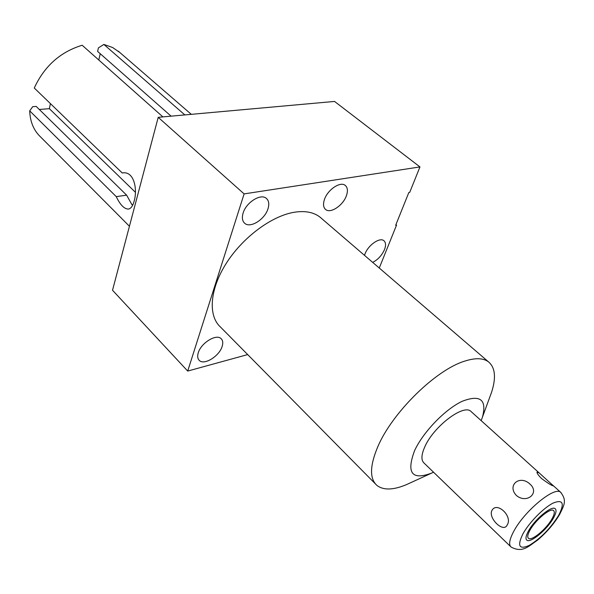 <?xml version="1.0" encoding="UTF-8"?>
<svg xmlns="http://www.w3.org/2000/svg" width="594" height="594" viewBox="0 0 594 594"><rect width="100%" height="100%" fill="white"/><g stroke="black" fill="none" stroke-linecap="round" stroke-linejoin="round"><path stroke-width="0.89" d="M516.453 495.545C526.9 504.143 540.035 492.901 529.982 484.088C519.713 474.391 506.675 485.32 516.453 495.545M471.413 411.842L470.864 411.345C463.543 403.838 433.82 426.329 424.933 446.547C421.243 454.714 420.96 460.231 424.094 463.097L510.632 546.606M507.187 524.955C513.053 516.401 496.822 501.084 491.951 510.432C487.793 518.072 503.705 533.397 507.187 524.955M541.631 478.586C548.247 483.471 552.182 485.892 553.437 485.855L539.114 472.869L536.983 472.2C536.983 473.411 538.535 475.534 541.631 478.586M551.997 518.844C554.38 514.545 554.907 511.783 553.563 510.55C550.586 507.432 535.387 520.025 529.937 530.242C527.65 534.437 527.16 537.132 528.467 538.312C531.548 541.394 546.48 528.972 551.997 518.844M433.523 472.2L431.935 472.973C411.954 480.568 406.17 473.136 414.575 450.66C423.166 431.994 445.121 409.266 462.177 401.299C480.227 394.342 486.991 399.591 482.476 417.055L481.162 420.626M489.515 397.876L491.58 392.24C496.265 377.643 495.225 367.508 488.468 361.835C483.212 357.952 475.267 357.722 464.642 361.152C435.855 369.839 392.189 412.615 377.799 446.733C369.81 465.696 369.49 478.564 376.834 485.335C383.308 490.421 393.191 490.184 406.474 484.63L431.519 473.158M321.606 218.495L319.973 217.1C313.543 212.14 304.871 210.543 293.971 212.31C271.22 216.134 242.359 237.711 226.017 263.721C209.6 289.738 207.989 315.978 220.545 327.101L375.363 483.85M247.691 354.581L187.711 371.064L244.112 193.896L419.958 166.921L409.712 192.374L408.835 192.53L395.678 225.245L396.554 225.074L379.262 268.028M222.119 346.495C219.275 356.252 204.061 365.607 199.28 360.409C197.579 358.717 197.245 356.177 198.27 352.784C201.017 342.946 216.409 333.524 221.117 338.662C222.884 340.407 223.225 343.013 222.119 346.495M267.953 208.88C264.805 219.446 250.341 228.534 244.75 223.322C242.293 221.117 241.751 217.694 243.124 213.046C246.161 202.391 260.796 193.206 266.32 198.351C268.889 200.616 269.431 204.121 267.953 208.88M346.399 195.73C343.109 205.405 330.546 213.833 325.661 209.526C323.307 207.492 322.906 204.113 324.48 199.406C327.68 189.657 340.384 181.133 345.218 185.387C347.668 187.481 348.054 190.926 346.399 195.73M364.53 255.375L365.05 253.838C368.206 245.084 379.841 237.021 383.887 240.704C385.87 242.449 386.078 245.411 384.496 249.591C381.89 255.383 377.955 259.645 372.69 262.385M419.958 166.921L334.541 101.433L158.212 117.322L112.526 290.258L187.711 371.064M244.112 193.896L158.212 117.322M129.433 226.255L40.674 137.036C33.761 130.546 30.108 121.815 29.7 110.848L116.246 196.636L126.633 195.159L131.95 204.73L132.945 204.588M162.905 116.899L82.172 45.248C60.343 51.901 44.379 66.157 34.274 88.016L122.238 172.988L123.129 172.832C134.341 171.547 137.526 189.642 134.185 200.965C132.915 205.836 131.007 208.539 128.46 209.073C124.272 209.058 120.203 204.908 116.246 196.636M122.238 172.988L123.983 172.765M171.102 116.164L97.616 51.418L98.426 47.862L103.868 44.439L112.652 47.52L120.003 52.643M103.868 44.439L184.868 114.924M50.423 103.608L49.361 108.68L135.402 192.278M49.361 108.68L39.301 109.467M29.7 110.848L32.707 106.69L36.204 106.43L126.633 195.159M100.23 53.72L98.797 60.001M553.408 518.109C556.118 513.246 556.712 510.112 555.19 508.716C551.826 505.182 534.622 519.446 528.452 531.006C525.876 535.751 525.326 538.788 526.804 540.117C530.294 543.599 547.163 529.566 553.408 518.109M553.43 485.773L560.639 492.27C567.27 500.816 563.966 505.323 559.607 514.523C553.979 523.915 546.584 532.484 537.444 540.228C528.497 546.213 522.802 553.252 511.107 547.067C508.516 544.735 509.414 539.471 513.795 531.259C524.428 510.959 554.744 485.974 560.639 492.27L561.092 492.678M522.928 533.865C517.032 546.042 519.141 549.881 529.269 545.374C540.622 538.461 550.408 528.474 558.62 515.421C564.857 503.259 563.053 499.138 553.2 503.036C543.688 507.721 529.239 522.423 522.928 533.865M470.864 411.345L539.114 472.869M482.476 417.055L491.58 392.24M319.973 217.1L488.468 361.835M199.28 360.409L198.908 360.016M244.75 223.322L244.297 222.913M118.295 51.166L191.305 114.345"/></g></svg>
